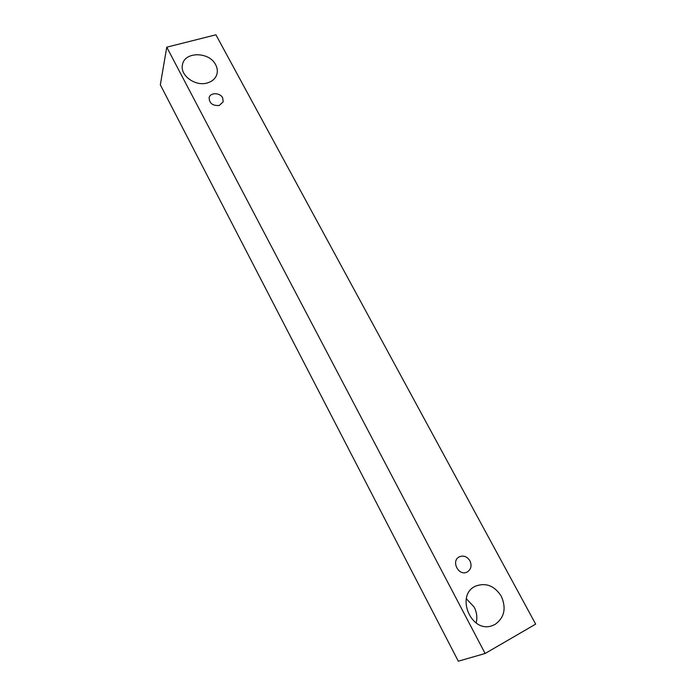 <?xml version="1.0" encoding="UTF-8"?>
<svg xmlns="http://www.w3.org/2000/svg" width="696" height="696" viewBox="0 0 696 696"><rect width="100%" height="100%" fill="white"/><g stroke="black" fill="none" stroke-linecap="round" stroke-linejoin="round"><path stroke-width="1.04" d="M222.668 97.866L223.198 101.773L219.266 105.47C212.698 105.922 209.313 103.339 209.122 97.71C210.122 92.316 220.11 92.455 222.668 97.866M207.295 82.954C195.306 86.73 179.768 75.359 182.448 64.798C184.344 51.365 209.383 51.521 215.673 64.798C217.265 67.834 217.709 70.862 217.004 73.872C215.743 78.37 212.506 81.397 207.295 82.954M495.213 624.338L492.455 625.591C470.809 634.134 454.793 594.097 476.203 585.893C486.356 582.517 494.717 585.971 501.294 596.263C506.47 608.182 504.443 617.535 495.213 624.338M467.338 571.929L467.12 572.042C458.734 576.627 450.686 560.941 459.273 556.852C463.545 555.147 467.103 556.478 469.948 560.837C471.984 565.604 471.114 569.311 467.338 571.929M485.129 653.492L166.762 47.18L215.917 34.8L535.668 624.129L485.129 653.492L458.316 661.2L160.332 84.808L166.762 47.18M476.142 623.007C477.482 617.604 476.83 612.315 474.202 607.147L466.303 598.682"/></g></svg>
